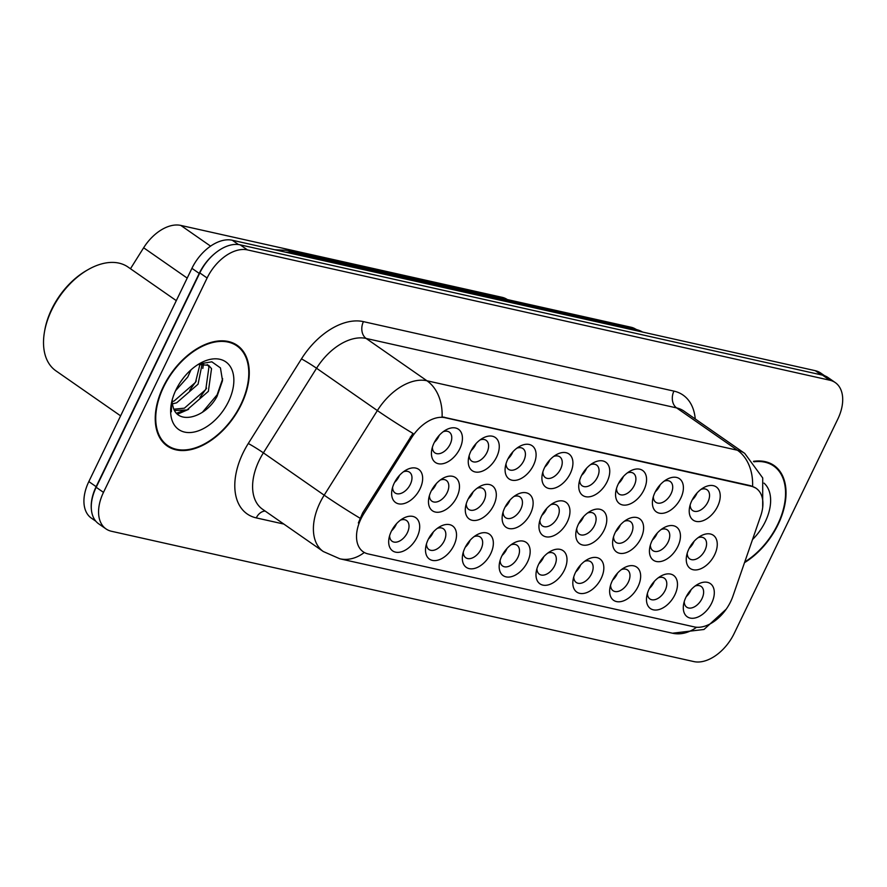 <?xml version="1.0" encoding="UTF-8"?>
<svg xmlns="http://www.w3.org/2000/svg" width="887" height="887" viewBox="0 0 887 887"><rect width="100%" height="100%" fill="white"/><g stroke="black" fill="none" stroke-linecap="round" stroke-linejoin="round"><path stroke-width="1.33" d="M691.838 500.645A20.224 12.618 -55.2 0 1 703.413 487.783A20.224 12.618 -55.2 0 1 718.082 488.682A20.224 12.618 -55.2 0 1 717.605 506.422A20.224 12.618 -55.2 0 1 698.79 521.611A20.224 12.618 -55.2 0 1 689.498 507.774A20.224 12.618 -55.2 0 1 691.838 500.645M690.164 504.947A12.64 7.883 124.8 0 0 692.636 510.524A12.64 7.883 124.8 0 0 707.915 501.953A12.64 7.883 124.8 0 0 707.072 489.779A12.64 7.883 124.8 0 0 700.985 489.391M581.351 475.931A20.224 12.618 -55.2 0 1 592.937 463.058A20.224 12.618 -55.2 0 1 607.606 463.956A20.224 12.618 -55.2 0 1 607.129 481.696A20.224 12.618 -55.2 0 1 588.314 496.897A20.224 12.618 -55.2 0 1 579.023 483.06A20.224 12.618 -55.2 0 1 581.351 475.931M579.677 480.222A12.64 7.883 124.8 0 0 582.16 485.799A12.64 7.883 124.8 0 0 597.428 477.228A12.64 7.883 124.8 0 0 596.596 465.054A12.64 7.883 124.8 0 0 590.509 464.666M544.529 467.693A20.224 12.618 -55.2 0 1 556.105 454.82A20.224 12.618 -55.2 0 1 570.784 455.718A20.224 12.618 -55.2 0 1 570.308 473.458A20.224 12.618 -55.2 0 1 551.492 488.659A20.224 12.618 -55.2 0 1 542.19 474.811A20.224 12.618 -55.2 0 1 544.529 467.693M542.855 471.984A12.64 7.883 124.8 0 0 545.328 477.561A12.64 7.883 124.8 0 0 560.606 468.99A12.64 7.883 124.8 0 0 559.775 456.816A12.64 7.883 124.8 0 0 553.676 456.428M507.697 459.444A20.224 12.618 -55.2 0 1 519.283 446.582A20.224 12.618 -55.2 0 1 533.952 447.48A20.224 12.618 -55.2 0 1 533.475 465.22A20.224 12.618 -55.2 0 1 514.66 480.41A20.224 12.618 -55.2 0 1 505.368 466.573A20.224 12.618 -55.2 0 1 507.697 459.444M506.033 463.746A12.64 7.883 124.8 0 0 508.506 469.323A12.64 7.883 124.8 0 0 523.785 460.752A12.64 7.883 124.8 0 0 522.942 448.578A12.64 7.883 124.8 0 0 516.855 448.19M618.184 484.169A20.224 12.618 -55.2 0 1 629.759 471.307A20.224 12.618 -55.2 0 1 644.439 472.206A20.224 12.618 -55.2 0 1 643.951 489.934A20.224 12.618 -55.2 0 1 625.147 505.135A20.224 12.618 -55.2 0 1 615.844 491.298A20.224 12.618 -55.2 0 1 618.184 484.169M616.509 488.46A12.64 7.883 124.8 0 0 618.982 494.037A12.64 7.883 124.8 0 0 634.26 485.466A12.64 7.883 124.8 0 0 633.429 473.292A12.64 7.883 124.8 0 0 627.331 472.915M655.005 492.407A20.224 12.618 -55.2 0 1 666.581 479.545A20.224 12.618 -55.2 0 1 681.26 480.444A20.224 12.618 -55.2 0 1 680.784 498.172A20.224 12.618 -55.2 0 1 661.968 513.373A20.224 12.618 -55.2 0 1 652.677 499.536A20.224 12.618 -55.2 0 1 655.005 492.407M653.331 496.698A12.64 7.883 124.8 0 0 655.815 502.286A12.64 7.883 124.8 0 0 671.082 493.715A12.64 7.883 124.8 0 0 670.25 481.53A12.64 7.883 124.8 0 0 664.152 481.153M470.875 451.206A20.224 12.618 -55.2 0 1 482.45 438.344A20.224 12.618 -55.2 0 1 497.13 439.242A20.224 12.618 -55.2 0 1 496.653 456.971A20.224 12.618 -55.2 0 1 477.838 472.172A20.224 12.618 -55.2 0 1 468.536 458.335A20.224 12.618 -55.2 0 1 470.875 451.206M469.201 455.497A12.64 7.883 124.8 0 0 471.673 461.085A12.64 7.883 124.8 0 0 486.952 452.514A12.64 7.883 124.8 0 0 486.12 440.329A12.64 7.883 124.8 0 0 480.022 439.952M434.053 442.968A20.224 12.618 -55.2 0 1 445.629 430.106A20.224 12.618 -55.2 0 1 460.298 431.004A20.224 12.618 -55.2 0 1 459.821 448.733A20.224 12.618 -55.2 0 1 441.005 463.934A20.224 12.618 -55.2 0 1 431.714 450.097A20.224 12.618 -55.2 0 1 434.053 442.968M432.379 447.259A12.64 7.883 124.8 0 0 434.852 452.836A12.64 7.883 124.8 0 0 450.13 444.265A12.64 7.883 124.8 0 0 449.288 432.091A12.64 7.883 124.8 0 0 443.201 431.714M688.877 548.986A20.224 12.618 -55.2 0 1 700.453 536.114A20.224 12.618 -55.2 0 1 715.122 537.012A20.224 12.618 -55.2 0 1 714.645 554.752A20.224 12.618 -55.2 0 1 695.829 569.953A20.224 12.618 -55.2 0 1 686.538 556.105A20.224 12.618 -55.2 0 1 688.877 548.986M687.203 553.277A12.64 7.883 124.8 0 0 689.676 558.854A12.64 7.883 124.8 0 0 704.954 550.284A12.64 7.883 124.8 0 0 704.112 538.11A12.64 7.883 124.8 0 0 698.025 537.722M652.045 540.737A20.224 12.618 -55.2 0 1 663.62 527.876A20.224 12.618 -55.2 0 1 678.3 528.774A20.224 12.618 -55.2 0 1 677.823 546.514A20.224 12.618 -55.2 0 1 659.008 561.704A20.224 12.618 -55.2 0 1 649.716 547.867A20.224 12.618 -55.2 0 1 652.045 540.737M650.371 545.039A12.64 7.883 124.8 0 0 652.854 550.616A12.64 7.883 124.8 0 0 668.122 542.046A12.64 7.883 124.8 0 0 667.29 529.872A12.64 7.883 124.8 0 0 661.192 529.484M541.569 516.023A20.224 12.618 -55.2 0 1 553.144 503.162A20.224 12.618 -55.2 0 1 567.824 504.049A20.224 12.618 -55.2 0 1 567.347 521.789A20.224 12.618 -55.2 0 1 548.532 536.99A20.224 12.618 -55.2 0 1 539.229 523.153A20.224 12.618 -55.2 0 1 541.569 516.023M539.895 520.314A12.64 7.883 124.8 0 0 542.367 525.891A12.64 7.883 124.8 0 0 557.646 517.321A12.64 7.883 124.8 0 0 556.814 505.147A12.64 7.883 124.8 0 0 550.716 504.758M615.223 532.499A20.224 12.618 -55.2 0 1 626.799 519.638A20.224 12.618 -55.2 0 1 641.478 520.536A20.224 12.618 -55.2 0 1 640.991 538.265A20.224 12.618 -55.2 0 1 622.186 553.466A20.224 12.618 -55.2 0 1 612.884 539.629A20.224 12.618 -55.2 0 1 615.223 532.499M613.549 536.79A12.64 7.883 124.8 0 0 616.021 542.378A12.64 7.883 124.8 0 0 631.3 533.808A12.64 7.883 124.8 0 0 630.469 521.623A12.64 7.883 124.8 0 0 624.37 521.246M578.391 524.261A20.224 12.618 -55.2 0 1 589.977 511.4A20.224 12.618 -55.2 0 1 604.646 512.298A20.224 12.618 -55.2 0 1 604.169 530.027A20.224 12.618 -55.2 0 1 585.353 545.228A20.224 12.618 -55.2 0 1 576.062 531.391A20.224 12.618 -55.2 0 1 578.391 524.261M576.716 528.552A12.64 7.883 124.8 0 0 579.2 534.129A12.64 7.883 124.8 0 0 594.467 525.559A12.64 7.883 124.8 0 0 593.636 513.385A12.64 7.883 124.8 0 0 587.549 513.008M431.093 491.298A20.224 12.618 -55.2 0 1 442.668 478.437A20.224 12.618 -55.2 0 1 457.337 479.335A20.224 12.618 -55.2 0 1 456.86 497.075A20.224 12.618 -55.2 0 1 438.045 512.265A20.224 12.618 -55.2 0 1 428.754 498.427A20.224 12.618 -55.2 0 1 431.093 491.298M429.419 495.589A12.64 7.883 124.8 0 0 431.891 501.177A12.64 7.883 124.8 0 0 447.17 492.607A12.64 7.883 124.8 0 0 446.327 480.421A12.64 7.883 124.8 0 0 440.24 480.044M467.915 499.547A20.224 12.618 -55.2 0 1 479.49 486.675A20.224 12.618 -55.2 0 1 494.17 487.573A20.224 12.618 -55.2 0 1 493.693 505.313A20.224 12.618 -55.2 0 1 474.878 520.503A20.224 12.618 -55.2 0 1 465.575 506.665A20.224 12.618 -55.2 0 1 467.915 499.547M466.24 503.838A12.64 7.883 124.8 0 0 468.713 509.415A12.64 7.883 124.8 0 0 483.992 500.845A12.64 7.883 124.8 0 0 483.16 488.67A12.64 7.883 124.8 0 0 477.062 488.282M504.736 507.785A20.224 12.618 -55.2 0 1 516.323 494.913A20.224 12.618 -55.2 0 1 530.991 495.811A20.224 12.618 -55.2 0 1 530.515 513.551A20.224 12.618 -55.2 0 1 511.699 528.752A20.224 12.618 -55.2 0 1 502.408 514.915A20.224 12.618 -55.2 0 1 504.736 507.785M503.073 512.076A12.64 7.883 124.8 0 0 505.546 517.653A12.64 7.883 124.8 0 0 520.824 509.083A12.64 7.883 124.8 0 0 519.982 496.908A12.64 7.883 124.8 0 0 513.895 496.52M394.26 483.06A20.224 12.618 -55.2 0 1 405.836 470.199A20.224 12.618 -55.2 0 1 420.516 471.097A20.224 12.618 -55.2 0 1 420.039 488.826A20.224 12.618 -55.2 0 1 401.223 504.027A20.224 12.618 -55.2 0 1 391.921 490.189A20.224 12.618 -55.2 0 1 394.26 483.06M392.586 487.351A12.64 7.883 124.8 0 0 395.07 492.939A12.64 7.883 124.8 0 0 410.337 484.357A12.64 7.883 124.8 0 0 409.506 472.183A12.64 7.883 124.8 0 0 403.408 471.806M428.133 539.64A20.224 12.618 -55.2 0 1 439.708 526.767A20.224 12.618 -55.2 0 1 454.377 527.665A20.224 12.618 -55.2 0 1 453.9 545.405A20.224 12.618 -55.2 0 1 435.085 560.606A20.224 12.618 -55.2 0 1 425.793 546.758A20.224 12.618 -55.2 0 1 428.133 539.64M426.459 543.931A12.64 7.883 124.8 0 0 428.931 549.508A12.64 7.883 124.8 0 0 444.21 540.937A12.64 7.883 124.8 0 0 443.367 528.763A12.64 7.883 124.8 0 0 437.28 528.375M464.954 547.878A20.224 12.618 -55.2 0 1 476.53 535.005A20.224 12.618 -55.2 0 1 491.21 535.903A20.224 12.618 -55.2 0 1 490.733 553.643A20.224 12.618 -55.2 0 1 471.917 568.844A20.224 12.618 -55.2 0 1 462.615 555.007A20.224 12.618 -55.2 0 1 464.954 547.878M463.28 552.169A12.64 7.883 124.8 0 0 465.753 557.746A12.64 7.883 124.8 0 0 481.031 549.175A12.64 7.883 124.8 0 0 480.2 537.001A12.64 7.883 124.8 0 0 474.101 536.613M501.776 556.116A20.224 12.618 -55.2 0 1 513.362 543.254A20.224 12.618 -55.2 0 1 528.031 544.152A20.224 12.618 -55.2 0 1 527.554 561.881A20.224 12.618 -55.2 0 1 508.739 577.082A20.224 12.618 -55.2 0 1 499.448 563.245A20.224 12.618 -55.2 0 1 501.776 556.116M500.113 560.407A12.64 7.883 124.8 0 0 502.585 565.984A12.64 7.883 124.8 0 0 517.864 557.413A12.64 7.883 124.8 0 0 517.021 545.239A12.64 7.883 124.8 0 0 510.934 544.862M538.609 564.354A20.224 12.618 -55.2 0 1 550.184 551.492A20.224 12.618 -55.2 0 1 564.864 552.39A20.224 12.618 -55.2 0 1 564.387 570.119A20.224 12.618 -55.2 0 1 545.572 585.32A20.224 12.618 -55.2 0 1 536.269 571.483A20.224 12.618 -55.2 0 1 538.609 564.354M536.934 568.645A12.64 7.883 124.8 0 0 539.407 574.233A12.64 7.883 124.8 0 0 554.685 565.651A12.64 7.883 124.8 0 0 553.854 553.477A12.64 7.883 124.8 0 0 547.756 553.1M575.43 572.592A20.224 12.618 -55.2 0 1 587.017 559.73A20.224 12.618 -55.2 0 1 601.685 560.628A20.224 12.618 -55.2 0 1 601.209 578.368A20.224 12.618 -55.2 0 1 582.393 593.558A20.224 12.618 -55.2 0 1 573.102 579.721A20.224 12.618 -55.2 0 1 575.43 572.592M573.756 576.883A12.64 7.883 124.8 0 0 576.24 582.471A12.64 7.883 124.8 0 0 591.507 573.9A12.64 7.883 124.8 0 0 590.675 561.715A12.64 7.883 124.8 0 0 584.588 561.338M612.263 580.841A20.224 12.618 -55.2 0 1 623.838 567.968A20.224 12.618 -55.2 0 1 638.518 568.866A20.224 12.618 -55.2 0 1 638.03 586.606A20.224 12.618 -55.2 0 1 619.226 601.796A20.224 12.618 -55.2 0 1 609.923 587.959A20.224 12.618 -55.2 0 1 612.263 580.841M610.589 585.132A12.64 7.883 124.8 0 0 613.061 590.709A12.64 7.883 124.8 0 0 628.34 582.138A12.64 7.883 124.8 0 0 627.508 569.964A12.64 7.883 124.8 0 0 621.41 569.576M649.084 589.079A20.224 12.618 -55.2 0 1 660.66 576.206A20.224 12.618 -55.2 0 1 675.34 577.104A20.224 12.618 -55.2 0 1 674.863 594.844A20.224 12.618 -55.2 0 1 656.047 610.045A20.224 12.618 -55.2 0 1 646.756 596.208A20.224 12.618 -55.2 0 1 649.084 589.079M647.41 593.37A12.64 7.883 124.8 0 0 649.894 598.947A12.64 7.883 124.8 0 0 665.161 590.376A12.64 7.883 124.8 0 0 664.33 578.202A12.64 7.883 124.8 0 0 658.232 577.814M685.917 597.317A20.224 12.618 -55.2 0 1 697.492 584.455A20.224 12.618 -55.2 0 1 712.161 585.342A20.224 12.618 -55.2 0 1 711.684 603.082A20.224 12.618 -55.2 0 1 692.869 618.283A20.224 12.618 -55.2 0 1 683.578 604.446A20.224 12.618 -55.2 0 1 685.917 597.317M684.243 601.608A12.64 7.883 124.8 0 0 686.715 607.185A12.64 7.883 124.8 0 0 701.994 598.614A12.64 7.883 124.8 0 0 701.151 586.44A12.64 7.883 124.8 0 0 695.064 586.052M391.3 531.391A20.224 12.618 -55.2 0 1 402.875 518.529A20.224 12.618 -55.2 0 1 417.555 519.427A20.224 12.618 -55.2 0 1 417.078 537.167A20.224 12.618 -55.2 0 1 398.263 552.357A20.224 12.618 -55.2 0 1 388.961 538.52A20.224 12.618 -55.2 0 1 391.3 531.391M389.626 535.693A12.64 7.883 124.8 0 0 392.109 541.27A12.64 7.883 124.8 0 0 407.377 532.699A12.64 7.883 124.8 0 0 406.545 520.525A12.64 7.883 124.8 0 0 400.447 520.137M697.038 492.984A12.64 7.883 -55.2 0 1 696.561 494.048A12.64 7.883 -55.2 0 1 692.159 499.991M586.551 468.269A12.64 7.883 -55.2 0 1 586.085 469.334A12.64 7.883 -55.2 0 1 581.684 475.266M549.729 460.031A12.64 7.883 -55.2 0 1 549.253 461.085A12.64 7.883 -55.2 0 1 544.862 467.028M512.908 451.782A12.64 7.883 -55.2 0 1 512.431 452.847A12.64 7.883 -55.2 0 1 508.029 458.79M623.384 476.507A12.64 7.883 -55.2 0 1 622.907 477.572A12.64 7.883 -55.2 0 1 618.505 483.504M660.205 484.745A12.64 7.883 -55.2 0 1 659.74 485.81A12.64 7.883 -55.2 0 1 655.338 491.753M476.075 443.544A12.64 7.883 -55.2 0 1 475.598 444.609A12.64 7.883 -55.2 0 1 471.208 450.552M439.253 435.306A12.64 7.883 -55.2 0 1 438.777 436.371A12.64 7.883 -55.2 0 1 434.375 442.314M694.077 541.325A12.64 7.883 -55.2 0 1 693.601 542.389A12.64 7.883 -55.2 0 1 689.199 548.321M657.245 533.076A12.64 7.883 -55.2 0 1 656.779 534.14A12.64 7.883 -55.2 0 1 652.377 540.083M546.769 508.362A12.64 7.883 -55.2 0 1 546.292 509.426A12.64 7.883 -55.2 0 1 541.902 515.358M620.423 524.838A12.64 7.883 -55.2 0 1 619.946 525.902A12.64 7.883 -55.2 0 1 615.545 531.845M583.591 516.6A12.64 7.883 -55.2 0 1 583.125 517.664A12.64 7.883 -55.2 0 1 578.723 523.607M436.293 483.637A12.64 7.883 -55.2 0 1 435.816 484.701A12.64 7.883 -55.2 0 1 431.415 490.644M473.115 491.886A12.64 7.883 -55.2 0 1 472.638 492.939A12.64 7.883 -55.2 0 1 468.247 498.882M509.947 500.124A12.64 7.883 -55.2 0 1 509.471 501.188A12.64 7.883 -55.2 0 1 505.069 507.12M399.46 475.399A12.64 7.883 -55.2 0 1 398.995 476.463A12.64 7.883 -55.2 0 1 394.593 482.406M433.333 531.978A12.64 7.883 -55.2 0 1 432.856 533.032A12.64 7.883 -55.2 0 1 428.454 538.974M470.154 540.216A12.64 7.883 -55.2 0 1 469.678 541.281A12.64 7.883 -55.2 0 1 465.287 547.212M506.987 548.454A12.64 7.883 -55.2 0 1 506.51 549.519A12.64 7.883 -55.2 0 1 502.109 555.45M543.809 556.692A12.64 7.883 -55.2 0 1 543.332 557.757A12.64 7.883 -55.2 0 1 538.941 563.7M580.63 564.93A12.64 7.883 -55.2 0 1 580.165 565.995A12.64 7.883 -55.2 0 1 575.763 571.938M617.463 573.179A12.64 7.883 -55.2 0 1 616.986 574.233A12.64 7.883 -55.2 0 1 612.584 580.176M654.284 581.417A12.64 7.883 -55.2 0 1 653.819 582.482A12.64 7.883 -55.2 0 1 649.417 588.414M691.117 589.655A12.64 7.883 -55.2 0 1 690.64 590.72A12.64 7.883 -55.2 0 1 686.239 596.652M396.5 523.729A12.64 7.883 -55.2 0 1 396.034 524.794A12.64 7.883 -55.2 0 1 391.633 530.736M732.85 596.33A34.127 21.288 -55.2 0 1 730.655 601.63A34.127 21.288 -55.2 0 1 694.333 626.909L368.116 553.92A34.127 21.288 -55.2 0 1 363.193 551.781A34.127 21.288 -55.2 0 1 363.803 513.75L411.524 437.823A34.127 21.288 -55.2 0 1 444.986 417.699L751.311 486.242A34.127 21.288 -55.2 0 1 756.234 488.382A34.127 21.288 -55.2 0 1 760.691 515.946L732.85 596.33M130.467 268.739L143.639 247.772A37.919 23.661 -55.2 0 1 180.815 225.42L501.998 297.289A37.919 23.661 -55.2 0 1 507.286 299.54M744.526 562.635A61.303 38.241 124.8 0 0 778.087 524.539A61.303 38.241 124.8 0 0 774.041 465.487A61.303 38.241 124.8 0 0 753.495 461.329M771.69 464.622A61.303 38.241 124.8 0 0 770.615 463.491M241.319 404.428A61.303 38.241 124.8 0 0 237.272 345.376A61.303 38.241 124.8 0 0 163.186 386.954A61.303 38.241 124.8 0 0 167.233 446.006A61.303 38.241 124.8 0 0 241.319 404.428M234.922 344.511A61.303 38.241 124.8 0 0 233.835 343.391M835.288 382.596L827.992 377.518A37.919 23.661 124.8 0 0 822.526 375.146L240.166 244.834A37.919 23.661 124.8 0 0 199.808 272.919L96.184 487.296A37.919 23.661 124.8 0 0 98.69 523.818L105.985 528.896A37.919 23.661 124.8 0 0 111.452 531.269L693.811 661.58A37.919 23.661 124.8 0 0 734.17 633.484L837.794 419.119A37.919 23.661 124.8 0 0 835.288 382.596A37.919 23.661 124.8 0 0 829.822 380.224L247.462 249.912A37.919 23.661 124.8 0 0 207.114 277.997L103.48 492.374A37.919 23.661 124.8 0 0 105.985 528.896M358.359 522.975L362.628 512.93L412.965 433.433A44.239 2.594 -147.8 0 1 377.363 410.57A50.559 31.544 -55.2 0 1 426.935 380.767A44.239 33.495 -77.4 0 1 442.092 416.857L750.524 485.688L755.657 487.983M164.184 443.478A61.303 38.241 124.8 0 0 165.614 444.099M824.611 375.755L820.752 373.061A37.919 23.661 124.8 0 0 815.286 370.688L232.283 240.244A37.919 23.661 124.8 0 0 191.925 268.329L88.833 481.586A37.919 23.661 124.8 0 0 91.339 518.108L95.863 521.257M214.931 253.427A37.919 23.661 124.8 0 0 199.22 273.407L96.129 486.664A37.919 23.661 124.8 0 0 91.339 509.083M744.747 561.97A60.671 37.853 124.8 0 0 777.688 524.45A60.671 37.853 124.8 0 0 773.675 465.997A60.671 37.853 124.8 0 0 753.906 461.805M752.52 539.54A41.212 25.712 124.8 0 0 765.293 521.678A41.212 25.712 124.8 0 0 764.029 483.127M163.596 387.042A60.671 37.853 124.8 0 0 167.599 445.485A60.671 37.853 124.8 0 0 240.92 404.339A60.671 37.853 124.8 0 0 236.907 345.897A60.671 37.853 124.8 0 0 163.596 387.042M176.302 300.638L128.094 267.087A63.199 39.427 124.8 0 0 87.902 269.737A63.199 39.427 124.8 0 0 51.723 309.94A63.199 39.427 124.8 0 0 44.417 332.215A63.199 39.427 124.8 0 0 55.892 370.821L120.61 415.859M87.902 269.737L86.438 270.579A60.671 37.853 124.8 0 0 51.712 309.175A60.671 37.853 124.8 0 0 44.705 330.563L44.417 332.215M190.993 369.857L187.767 377.008L175.548 390.746M202.181 363.748L198.067 384.182L176.679 402.809L172.444 403.862M200.052 363.98L195.495 382.386L174.107 401.013L172.244 401.578M198.111 364.502L208.622 365.311L211.538 368.648L208.367 391.344L186.98 409.971L174.617 410.493M207.259 364.535L208.966 366.852L205.784 389.548L184.396 408.175L173.963 409.184M183.986 377.23L180.593 381.82M172.244 399.738A28.572 17.829 124.8 0 0 172.998 406.446C177.145 425.76 205.939 417.755 217.071 396.289L222.515 380.623L220.442 367.905L211.816 361.807L199.22 363.958M228.513 401.567A41.212 25.712 124.8 0 0 229.489 365.422A41.212 25.712 124.8 0 0 199.586 363.592A41.212 25.712 124.8 0 0 175.992 389.814A41.212 25.712 124.8 0 0 171.224 404.339A41.212 25.712 124.8 0 0 190.173 432.546A41.212 25.712 124.8 0 0 228.513 401.567M171.479 403.02L171.391 411.756L171.601 402.41M222.681 378.804L217.115 394.826L202.413 412.255M206.571 388.118L199.963 397.542M182.489 411.069L176.591 413.198M196.271 380.955L189.674 390.369M183.343 378.039L180.959 381.288M188.632 409.339L177.588 414.174M203.566 363.67L202.813 368.438M363.803 513.75L362.628 512.93M411.524 437.823L410.348 437.003M444.986 417.699L444.187 417.145M751.311 486.242L750.524 485.688M504.259 298.864L501.998 297.289M210.585 246.142L180.815 225.42M187.201 278.097L143.639 247.772M283.829 524.062L256.276 517.897A12.64 9.569 102.6 0 1 265.113 511.045M256.276 517.897A63.199 39.427 -55.2 0 1 242.983 453.057A63.199 39.427 -55.2 0 1 248.282 443.5L301.458 358.891A63.199 39.427 -55.2 0 1 363.426 321.637L673.932 391.112A63.199 39.427 -55.2 0 1 695.242 418.952M259.148 460.508A50.559 31.544 124.8 0 0 262.485 509.205L323.289 551.526A50.559 31.544 -55.2 0 1 319.952 502.818A50.559 31.544 -55.2 0 1 324.187 495.179L377.363 410.57L316.559 368.249L263.384 452.858A50.559 31.544 124.8 0 0 259.148 460.508M364.302 552.479A44.239 33.495 102.6 0 1 339.81 558.777L672.479 633.218A44.239 33.495 -77.4 0 0 696.539 627.242M762.687 507.453L762.709 477.927L744.736 453.401A50.559 31.544 -55.2 0 0 737.441 450.241L676.637 407.92L366.131 338.446L426.935 380.767L737.441 450.241A44.239 33.495 102.6 0 1 752.597 486.342M360 518.174A44.239 2.594 -147.8 0 1 324.187 495.179L263.384 452.858A12.64 0.743 32.2 0 0 248.282 443.5M103.48 492.374L96.184 487.296M829.822 380.224L822.526 375.146M247.462 249.912L240.166 244.834M207.114 277.997L199.808 272.919M363.426 321.637A12.64 9.569 102.6 0 0 366.131 338.446A50.559 31.544 124.8 0 0 316.559 368.249A12.64 0.743 32.2 0 0 301.458 358.891M744.736 453.401L683.932 411.091A50.559 31.544 124.8 0 0 676.637 407.92A12.64 9.569 102.6 0 1 673.932 391.112M815.286 370.688L821.273 374.857M88.833 481.586L96.129 486.664M191.925 268.329L199.22 273.407M232.283 240.244L238.459 244.535M642.565 332.048A50.559 31.544 124.8 0 0 636.334 329.565L638.629 331.161M274.782 249.757L287.61 250.389L631.056 327.236A25.279 19.148 102.6 0 1 636.334 329.565L292.887 252.717L295.183 254.314M287.61 250.389A25.279 19.148 102.6 0 1 292.887 252.717A50.559 31.544 124.8 0 0 285.714 252.196M363.193 551.781L362.528 551.326M756.234 488.382L755.469 487.839M323.289 551.526L339.81 558.777M726.22 609.158L703.979 629.482L672.479 633.218M631.056 327.236L642.609 332.06M769.184 462.87L773.675 465.997M163.108 442.358L167.599 445.485M232.416 342.77L236.907 345.897"/></g></svg>
